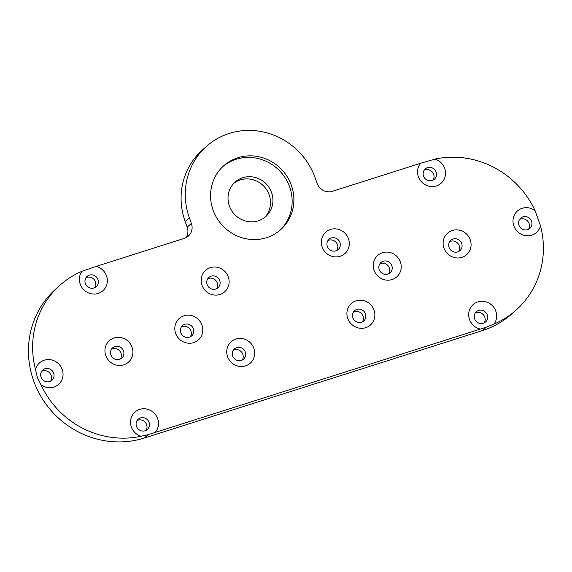 <?xml version="1.0" encoding="UTF-8"?>
<svg xmlns="http://www.w3.org/2000/svg" width="572" height="572" viewBox="0 0 572 572"><rect width="100%" height="100%" fill="white"/><g stroke="black" fill="none" stroke-linecap="round" stroke-linejoin="round"><path stroke-width="0.86" d="M235.9 339.046A14.364 13.671 47.9 0 0 227.577 356.642A14.364 13.671 47.9 0 0 245.517 365.894A14.364 13.671 47.9 0 0 253.846 348.291A14.364 13.671 47.9 0 0 235.9 339.046M236.701 347.583A6.878 6.542 47.9 0 0 233.312 357.264A6.878 6.542 47.9 0 0 243.608 359.116A6.878 6.542 47.9 0 0 236.701 347.583M242.221 360.06A6.878 6.542 47.9 0 0 233.312 350.186M210.339 267.639A14.364 13.671 47.9 0 0 202.009 285.235A14.364 13.671 47.9 0 0 219.948 294.487A14.364 13.671 47.9 0 0 228.278 276.891A14.364 13.671 47.9 0 0 210.339 267.639M211.132 276.176A6.878 6.542 47.9 0 0 207.743 285.864A6.878 6.542 47.9 0 0 218.046 287.709A6.878 6.542 47.9 0 0 211.132 276.176M216.652 288.66A6.878 6.542 47.9 0 0 207.743 278.786M356.077 300.843A14.364 13.671 47.9 0 0 347.747 318.447A14.364 13.671 47.9 0 0 365.694 327.692A14.364 13.671 47.9 0 0 374.024 310.095A14.364 13.671 47.9 0 0 356.077 300.843M356.878 309.388A6.878 6.542 47.9 0 0 353.489 319.069A6.878 6.542 47.9 0 0 363.785 320.913A6.878 6.542 47.9 0 0 356.878 309.388M362.398 321.864A6.878 6.542 47.9 0 0 353.489 311.99M330.516 229.443A14.364 13.671 47.9 0 0 322.186 247.04A14.364 13.671 47.9 0 0 340.125 256.292A14.364 13.671 47.9 0 0 348.455 238.688A14.364 13.671 47.9 0 0 330.516 229.443M331.31 237.981A6.878 6.542 47.9 0 0 327.92 247.669A6.878 6.542 47.9 0 0 338.216 249.514A6.878 6.542 47.9 0 0 331.31 237.981M336.829 250.457A6.878 6.542 47.9 0 0 327.92 240.583M183.991 315.78A14.364 13.671 47.9 0 0 175.661 333.376A14.364 13.671 47.9 0 0 193.608 342.628A14.364 13.671 47.9 0 0 201.937 325.025A14.364 13.671 47.9 0 0 183.991 315.78M184.792 324.317A6.878 6.542 47.9 0 0 181.403 333.998A6.878 6.542 47.9 0 0 191.699 335.85A6.878 6.542 47.9 0 0 184.792 324.317M181.403 326.919A6.878 6.542 -132.1 0 1 190.312 336.794M89.354 275.118A6.878 6.542 47.9 0 0 85.964 284.806A6.878 6.542 47.9 0 0 96.26 286.651A6.878 6.542 47.9 0 0 89.354 275.118M85.964 277.727A6.878 6.542 -132.1 0 1 94.873 287.602M59.545 285.6L55.362 289.375A88.639 84.356 -132.1 0 0 33.698 380.945A88.639 84.356 -132.1 0 0 144.409 438.009L482.575 330.523L486.272 327.191L148.098 434.677L141.041 436.25A88.639 84.356 -132.1 0 1 40.934 384.649L37.394 377.613L35.507 369.476A88.639 84.356 -132.1 0 1 59.545 285.6A88.639 84.356 -132.1 0 1 81.975 271.285A14.364 13.671 47.9 0 0 82.239 287.959A14.364 13.671 47.9 0 0 98.169 293.429A14.364 13.671 47.9 0 0 107.314 279.651A14.364 13.671 47.9 0 0 96.167 266.388L184.298 238.374A12.226 11.633 -132.1 0 0 188.395 236.029A12.226 11.633 -132.1 0 0 191.384 223.402L189.339 217.689A68.769 65.451 47.9 0 1 206.149 146.647A68.769 65.451 47.9 0 1 315.1 177.713L317.153 183.426A12.226 11.633 -132.1 0 0 332.418 191.298L420.542 163.285A14.364 13.671 47.9 0 0 420.206 180.201A14.364 13.671 47.9 0 0 436.336 185.943A14.364 13.671 47.9 0 0 445.502 172.501A14.364 13.671 47.9 0 0 434.985 159.088L420.542 163.285M81.975 271.285L96.167 266.388M140.49 417.925A6.878 6.542 47.9 0 0 137.094 427.613A6.878 6.542 47.9 0 0 147.397 429.458A6.878 6.542 47.9 0 0 140.49 417.925M137.094 420.534A6.878 6.542 -132.1 0 1 146.01 430.409M155.484 432.046A14.364 13.671 47.9 0 0 155.82 415.136A14.364 13.671 47.9 0 0 139.69 409.388A14.364 13.671 47.9 0 0 130.53 422.83A14.364 13.671 47.9 0 0 141.041 436.25M45.052 368.733A6.878 6.542 47.9 0 0 41.663 378.414A6.878 6.542 47.9 0 0 51.959 380.266A6.878 6.542 47.9 0 0 45.052 368.733M41.663 371.335A6.878 6.542 -132.1 0 1 50.572 381.209M40.934 384.649A14.364 13.671 47.9 0 0 53.868 387.044A14.364 13.671 47.9 0 0 62.198 369.441A14.364 13.671 47.9 0 0 44.251 360.196A14.364 13.671 47.9 0 0 35.507 369.476M114.121 337.988A14.364 13.671 47.9 0 0 105.791 355.584A14.364 13.671 47.9 0 0 123.738 364.836A14.364 13.671 47.9 0 0 132.068 347.233A14.364 13.671 47.9 0 0 114.121 337.988M114.922 346.525A6.878 6.542 47.9 0 0 111.533 356.206A6.878 6.542 47.9 0 0 121.829 358.058A6.878 6.542 47.9 0 0 114.922 346.525M111.533 349.127A6.878 6.542 -132.1 0 1 120.442 359.002M242.757 177.706A23.08 21.965 47.9 0 0 235.02 182.139A23.08 21.965 47.9 0 0 231.381 210.21A23.08 21.965 47.9 0 0 258.201 220.835A23.08 21.965 47.9 0 0 265.937 216.402A23.08 21.965 47.9 0 0 269.576 188.338A23.08 21.965 47.9 0 0 242.757 177.706M264.679 217.46A23.08 21.965 47.9 0 0 266.681 189.804A23.08 21.965 47.9 0 0 240.319 179.908A23.08 21.965 47.9 0 0 233.841 183.29M237.902 157.715A42.793 40.726 47.9 0 0 223.552 165.93A42.793 40.726 47.9 0 0 216.809 217.982A42.793 40.726 47.9 0 0 266.538 237.687A42.793 40.726 47.9 0 0 280.888 229.472A42.793 40.726 47.9 0 0 287.637 177.42A42.793 40.726 47.9 0 0 237.902 157.715M280.008 230.244A42.793 40.726 47.9 0 0 285.571 178.464A42.793 40.726 47.9 0 0 236.165 159.288A42.793 40.726 47.9 0 0 222.694 166.731M382.425 252.71A14.364 13.671 47.9 0 0 374.095 270.306A14.364 13.671 47.9 0 0 392.034 279.558A14.364 13.671 47.9 0 0 400.364 261.955A14.364 13.671 47.9 0 0 382.425 252.71M383.219 261.247A6.878 6.542 47.9 0 0 379.829 270.935A6.878 6.542 47.9 0 0 390.133 272.78A6.878 6.542 47.9 0 0 383.219 261.247M379.829 263.849A6.878 6.542 -132.1 0 1 388.738 273.723M427.527 167.632A6.878 6.542 47.9 0 0 424.131 177.32A6.878 6.542 47.9 0 0 434.434 179.165A6.878 6.542 47.9 0 0 427.527 167.632M424.131 170.242A6.878 6.542 -132.1 0 1 433.047 180.116M478.657 310.446A6.878 6.542 47.9 0 0 475.268 320.127A6.878 6.542 47.9 0 0 485.564 321.972A6.878 6.542 47.9 0 0 478.657 310.446M475.268 313.048A6.878 6.542 -132.1 0 1 484.177 322.923M486.272 327.191L494.051 324.045A14.364 13.671 47.9 0 0 493.793 307.371A14.364 13.671 47.9 0 0 477.856 301.902A14.364 13.671 47.9 0 0 468.718 315.68A14.364 13.671 47.9 0 0 479.858 328.943M522.164 208.294A14.364 13.671 47.9 0 0 513.835 225.89A14.364 13.671 47.9 0 0 531.774 235.142A14.364 13.671 47.9 0 0 540.526 225.854L535.092 210.689A14.364 13.671 47.9 0 0 522.164 208.294M522.958 216.831A6.878 6.542 47.9 0 0 519.569 226.519A6.878 6.542 47.9 0 0 529.865 228.364A6.878 6.542 47.9 0 0 522.958 216.831M519.569 219.433A6.878 6.542 -132.1 0 1 528.478 229.308M452.295 230.502A14.364 13.671 47.9 0 0 443.965 248.098A14.364 13.671 47.9 0 0 461.904 257.35A14.364 13.671 47.9 0 0 470.234 239.747A14.364 13.671 47.9 0 0 452.295 230.502M453.088 239.039A6.878 6.542 47.9 0 0 449.699 248.727A6.878 6.542 47.9 0 0 460.002 250.572A6.878 6.542 47.9 0 0 453.088 239.039M449.699 241.641A6.878 6.542 -132.1 0 1 458.608 251.516M186.064 237.645A12.226 11.633 47.9 0 0 187.201 227.17L185.156 221.457A68.769 65.451 -132.1 0 1 201.966 150.415L206.149 146.647M482.575 330.523A88.639 84.356 47.9 0 0 512.305 313.506L516.48 309.731A88.639 84.356 47.9 0 0 540.526 225.854M494.051 324.045A88.639 84.356 47.9 0 0 516.48 309.731M535.092 210.689A88.639 84.356 47.9 0 0 434.985 159.088M187.201 227.17L191.384 223.402M185.156 221.457L189.339 217.689M144.409 438.009L148.098 434.677"/></g></svg>
